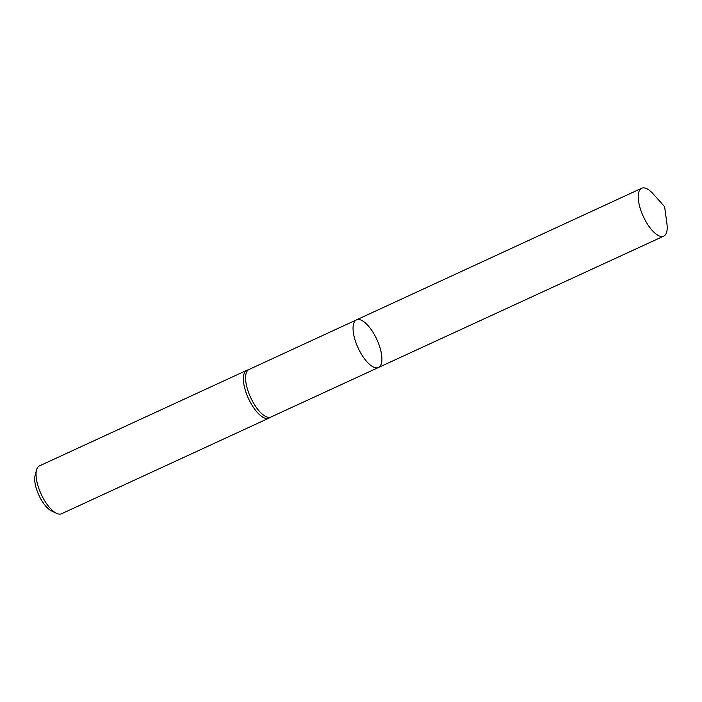 <?xml version="1.0" encoding="UTF-8"?>
<svg xmlns="http://www.w3.org/2000/svg" width="702" height="702" viewBox="0 0 702 702"><rect width="100%" height="100%" fill="white"/><g stroke="black" fill="none" stroke-linecap="round" stroke-linejoin="round"><path stroke-width="1.05" d="M271.156 416.909A26.176 10.267 -114.8 0 1 270.928 417.023A26.176 10.267 -114.8 0 1 250.649 397.551A26.176 10.267 -114.8 0 1 249.017 369.48L356.493 319.875A26.22 10.284 65.2 0 0 358.134 347.999A26.22 10.284 65.2 0 0 378.448 367.506A26.22 10.284 65.2 0 0 378.676 367.392A26.22 10.284 65.2 0 0 376.684 339.092A26.22 10.284 65.2 0 0 356.493 319.875L641.681 188.259A26.351 10.337 65.2 0 0 641.452 188.373A26.351 10.337 65.2 0 0 643.462 216.813A26.351 10.337 65.2 0 0 663.741 236.126A26.351 10.337 65.2 0 0 663.969 236.012A26.351 10.337 65.2 0 0 666.9 223.49L664.618 206.704L653.334 194.068A26.351 10.337 65.2 0 0 641.681 188.259M249.157 369.419L247.113 370.173A26.351 10.337 65.2 0 0 246.832 370.296A26.351 10.337 65.2 0 0 248.473 398.552A26.351 10.337 65.2 0 0 268.892 418.155A26.351 10.337 65.2 0 0 269.12 418.041A26.351 10.337 65.2 0 0 269.164 418.015L271.069 416.962M246.832 370.296L39.496 465.874A26.351 10.337 65.2 0 0 36.548 470.007L35.1 475.412A21.595 8.477 65.2 0 0 38.864 495.191A21.595 8.477 65.2 0 0 51.457 510.889L56.502 513.302A26.351 10.337 65.2 0 0 61.565 513.741L268.892 418.155M36.548 470.007A26.351 10.337 65.2 0 0 41.146 494.138A26.351 10.337 65.2 0 0 56.502 513.302M378.676 367.392A26.22 10.284 -114.8 0 1 378.448 367.506A26.22 10.284 -114.8 0 1 358.266 348.289A26.22 10.284 -114.8 0 1 356.274 319.989A26.22 10.284 -114.8 0 1 356.493 319.875M270.928 417.023L663.741 236.126"/></g></svg>

